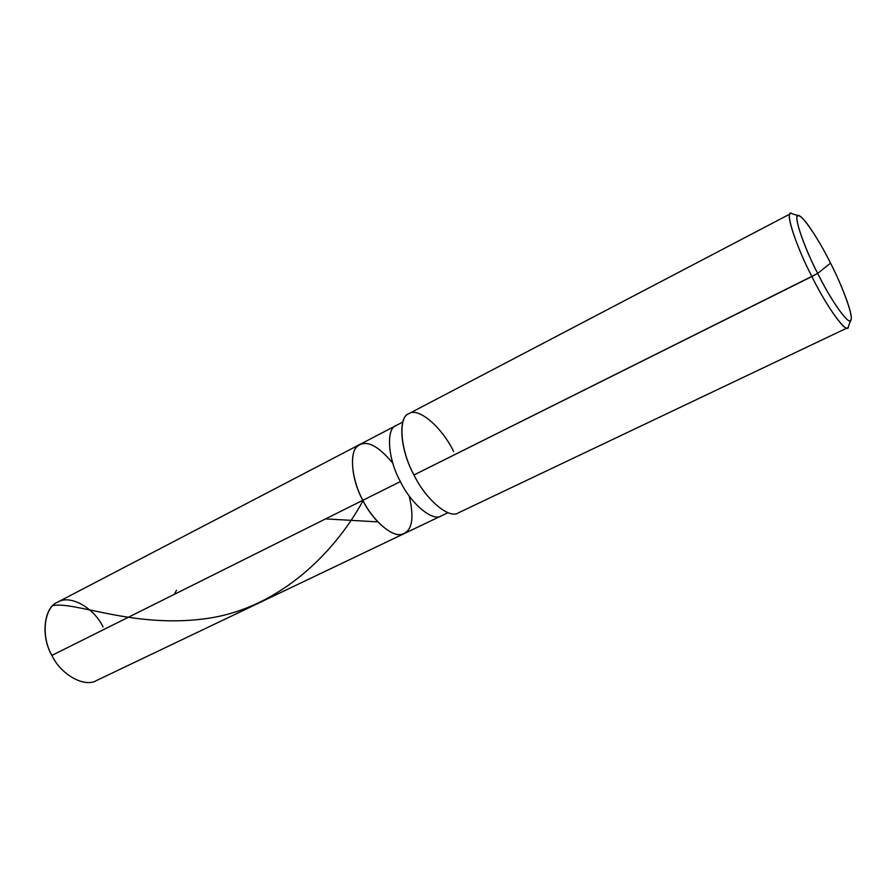 <?xml version="1.0" encoding="UTF-8"?>
<svg xmlns="http://www.w3.org/2000/svg" width="896" height="896" viewBox="0 0 896 896"><rect width="100%" height="100%" fill="white"/><g stroke="black" fill="none" stroke-linecap="round" stroke-linejoin="round"><path stroke-width="1.34" d="M362.846 500.304C352.24 480.928 348.936 453.992 356.922 446.734C365.434 439.186 377.418 444.707 392.862 463.277C377.418 444.707 365.434 439.186 356.922 446.734C348.936 453.992 352.24 480.928 362.846 500.304C373.195 522.178 395.405 539.896 404.354 533.523C395.405 539.896 373.195 522.178 362.846 500.304L51.912 655.402L362.846 500.304C372.333 519.714 391.306 536.973 401.486 534.408C412.059 531.686 414.613 518.829 409.125 495.824C414.613 518.829 412.059 531.686 401.486 534.408C391.306 536.973 372.333 519.714 362.846 500.304L400.4 481.578C410.939 503.765 432.846 522.043 441.358 515.85C432.846 522.043 410.939 503.765 400.4 481.578L362.846 500.304C350.336 478.184 349.014 447.586 359.867 444.45C349.014 447.586 350.336 478.184 362.846 500.304M448.045 512.658L96.701 680.445C84.683 688.005 60.76 674.632 51.912 655.402C40.477 636.294 43.915 607.118 57.59 602.168L396.222 425.477C385.784 428.366 387.766 459.077 400.4 481.578C387.766 459.077 385.784 428.366 396.222 425.477L402.786 422.05M103.04 626.965C94.08 607.88 70.302 594.339 57.859 602.034C44.139 607.152 40.555 635.914 51.912 655.402M817.678 273.437C803.701 246.366 793.307 215.477 797.978 215.846C800.934 212.778 818.205 238.146 830.536 263.133L817.678 273.437C832.384 303.453 851.278 328.619 851.077 319.2C853.037 314.664 842.106 285.522 830.536 263.133C843.259 287.806 854.101 318.17 850.651 320.23C848.938 325.696 831.219 300.866 817.678 273.437L830.536 263.133C819.896 241.584 804.317 217.347 799.546 216.026C791.762 209.821 801.595 242.469 817.678 273.437L811.866 276.528C825.63 304.55 844.682 331.856 847.493 327.79L458.382 512.848C449.31 519.501 425.555 499.33 413.974 474.97L817.678 273.437M850.741 320.096L848.49 326.2C848.68 336.627 827.96 309.366 811.866 276.528L413.974 474.97C400.131 450.251 397.678 416.707 408.845 413.672L790.53 213.73C785.299 213.192 796.746 247.453 811.866 276.528C794.259 242.648 783.765 207.043 792.389 213.886L799.546 216.026M453.634 451.483C442.176 427.627 418.746 407.131 409.125 413.526C397.891 416.662 400.086 449.736 413.974 474.97M52.819 605.651C73.954 601.037 132.765 628.062 203.381 618.957C273.874 610.646 331.744 557.838 363.059 500.707M174.306 594.35L176.546 590.206M325.618 518.885L376.678 521.83"/></g></svg>
